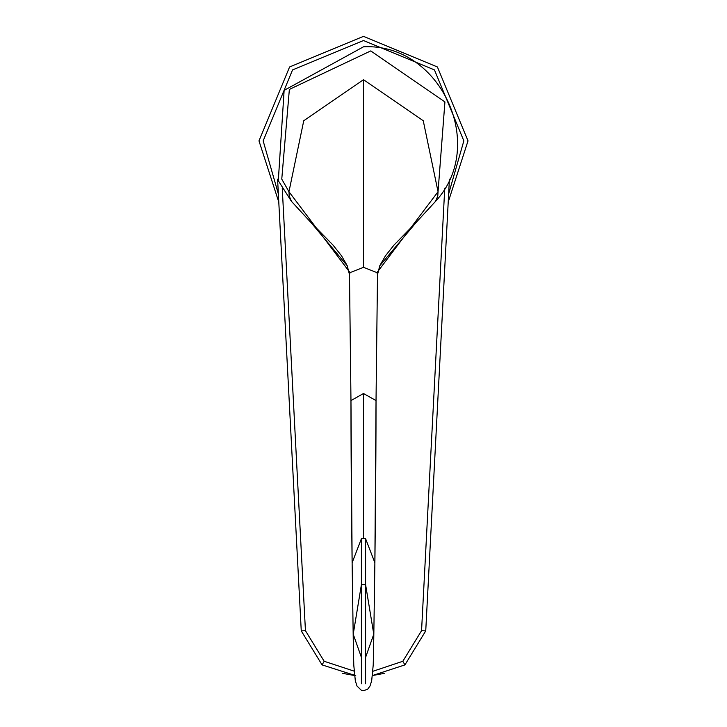 <?xml version="1.0" encoding="UTF-8"?>
<svg xmlns="http://www.w3.org/2000/svg" width="727" height="727" viewBox="0 0 727 727"><rect width="100%" height="100%" fill="white"/><g stroke="black" fill="none" stroke-linecap="round" stroke-linejoin="round"><path stroke-width="1.09" d="M291.509 201.415L289.219 196.036L288.955 191.728L350.032 272.643L349.496 274.751M377.504 274.751L376.968 272.643L363.5 267.309L363.5 79.679L423.25 120.746L438.045 191.728L437.781 196.036L435.491 201.415M347.224 265.746L311.047 222.598L291.454 201.352L278.305 180.75L284.13 90.384L363.5 46.801C440.262 42.866 487.917 145.082 435.546 201.352L416.471 222.08L435.446 201.47M352.113 560.063L350.968 400.568L363.5 393.516L376.032 400.568L374.887 560.063M352.122 562.753L361.41 538.707L363.5 538.516L363.5 393.516M363.5 267.309L350.032 272.643M379.776 265.746L416.471 222.08M363.5 79.679L303.75 120.746L288.955 191.728L281.767 179.124L289.364 89.412L370.752 50.917L444.924 101.953L438.045 191.728L376.968 272.643M374.878 562.753L365.59 538.707L363.5 538.516M361.41 538.707L361.41 584.644L353.222 634.208L353.377 647.857M365.59 538.707L365.59 584.644L373.778 634.208L373.623 647.857M365.59 683.78L365.59 657.399L373.778 634.208M361.41 683.78L361.41 584.644L365.59 584.644L365.59 657.399M361.41 657.399L353.222 634.208M468.024 140.874L448.205 202.097L468.024 140.874L437.409 66.966L363.5 36.35L289.591 66.966L258.976 140.874L278.795 202.097L258.976 140.874M384.274 673.366L372.506 675.528L404.921 664.896L425.74 630.9L449.413 179.187M355.757 675.656L322.079 664.896L301.26 630.9L277.587 179.187M421.56 630.682L425.74 630.9L404.921 664.896L402.831 661.279L421.56 630.682L444.742 188.284M324.169 661.279L322.079 664.896L301.26 630.9L305.44 630.682L324.169 661.279L354.821 671.357M342.726 673.366L354.494 675.528M291.554 201.47L278.305 180.75L284.13 90.384L363.5 46.801C440.262 42.866 487.917 145.082 435.546 201.352M278.368 193.973L263.156 140.874L292.545 69.919L363.5 40.53L434.455 69.919L463.844 140.874L448.632 193.973M282.258 188.284L305.44 630.682M372.887 671.275L402.831 661.279M347.079 265.419L341.545 255.822L333.021 245.09L311.047 222.607M291.454 201.352L310.529 222.08M347.224 265.737L349.496 274.706L350.968 400.613M379.776 265.737L377.504 274.706L376.032 400.613M352.113 562.334C352.095 557.727 350.941 473.65 350.968 400.577M379.921 265.419L385.455 255.822L393.979 245.09L415.953 222.607M374.887 562.334C374.905 557.727 376.059 473.65 376.032 400.577M353.395 648.911L352.113 562.262M374.887 562.262L373.605 648.911M353.349 646.694L353.785 665.196L355.321 680.781L357.002 686.034L361.41 690.341L363.5 690.65L367.608 689.278L369.998 686.034L371.67 680.817L373.224 664.978L373.651 646.694"/></g></svg>
